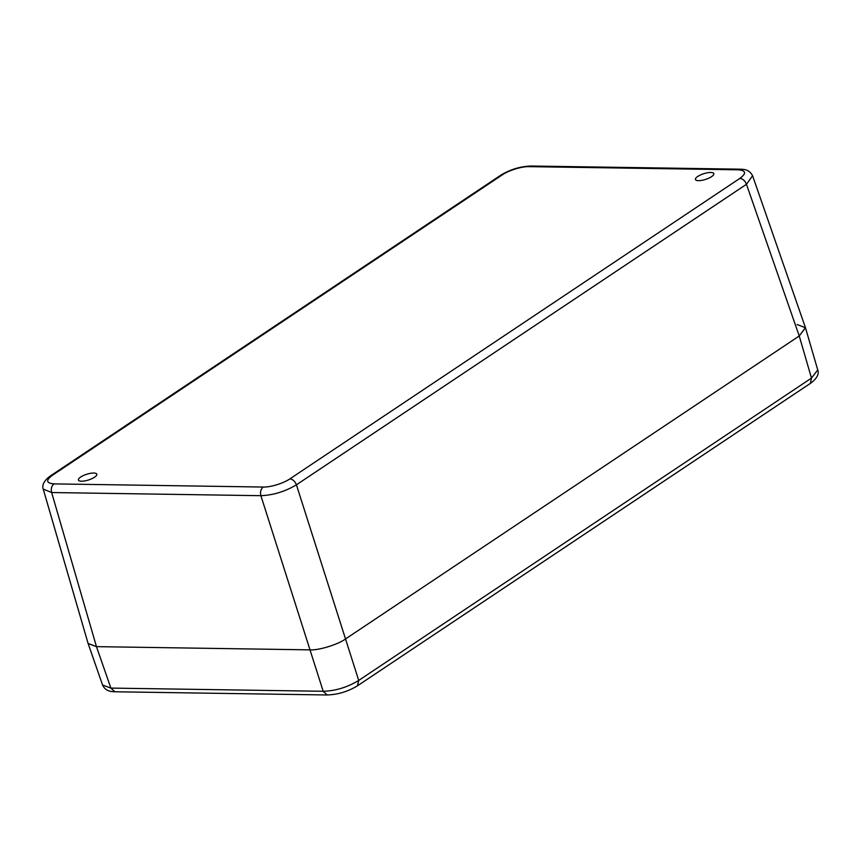 <?xml version="1.0" encoding="UTF-8"?>
<svg xmlns="http://www.w3.org/2000/svg" width="861" height="861" viewBox="0 0 861 861"><rect width="100%" height="100%" fill="white"/><g stroke="black" fill="none" stroke-linecap="round" stroke-linejoin="round"><path stroke-width="1.29" d="M80.708 477.016A9.643 2.992 -17.7 0 0 78.426 480.051A9.643 2.992 -17.7 0 0 88.522 479.975A9.643 2.992 -17.7 0 0 96.798 474.196A9.643 2.992 -17.7 0 0 90.459 473.335A9.643 2.992 -17.7 0 0 80.708 477.016M697.722 176.473A9.643 2.992 -17.7 0 0 695.44 179.508A9.643 2.992 -17.7 0 0 705.536 179.422A9.643 2.992 -17.7 0 0 713.812 173.642A9.643 2.992 -17.7 0 0 707.473 172.781A9.643 2.992 -17.7 0 0 697.722 176.473M289.845 478.899C283.732 483.193 270.386 487.369 263.197 487.046L53.952 483.893C46.182 483.182 45.655 480.32 52.36 475.315L502.393 174.794C508.517 170.51 521.863 166.324 529.041 166.647L738.286 169.8C746.057 170.521 746.595 173.373 739.89 178.378L289.845 478.899C292.783 479.276 294.968 481.256 296.421 484.818C285.152 491.545 273.303 495.172 260.894 495.688C260.033 491.932 260.808 489.059 263.197 487.046M53.952 483.893C51.563 485.905 50.788 488.779 51.649 492.535L43.222 489.08M752.568 175.741L746.465 184.297C745.013 180.735 742.817 178.765 739.89 178.378M50.616 475.81C45.127 479.566 41.436 484.808 43.276 489.263L88.091 643.425L96.464 646.643L309.928 649.861C318.495 650.507 338.039 644.534 345.455 639.002L799.245 335.984L805.433 327.643L752.643 175.935C749.027 168.465 741.988 169.456 740.299 169.186L740.374 169.186M797.114 324.543L805.476 327.761L799.245 335.984L345.455 639.002C338.039 644.534 318.495 650.507 309.928 649.861L96.464 646.643L88.134 643.554L102.567 685.033L110.875 688.09L114.922 691.77L327.234 694.978L323.198 691.286C335.65 690.888 347.489 687.272 358.725 680.427L357.401 685.851M327.234 694.956C337.975 694.601 348.102 691.523 357.627 685.711L810.395 383.382L811.482 378.087L817.735 369.918C819.564 374.374 815.873 379.615 810.384 383.371M738.286 169.8L740.288 169.186L531.043 166.022L529.041 166.647M502.393 174.794L500.65 175.278C510.186 169.477 520.313 166.399 531.043 166.044M50.39 475.961L52.36 475.315M51.649 492.535L260.894 495.688L323.198 691.286L110.875 688.09L96.464 646.643L51.649 492.535M296.421 484.818L746.465 184.297L799.245 335.984L811.482 378.087L358.725 680.427L296.421 484.818M50.605 475.799L500.639 175.289M102.567 685.022C105.946 692.427 113.491 691.523 114.922 691.76M805.476 327.761L817.735 369.918"/></g></svg>
